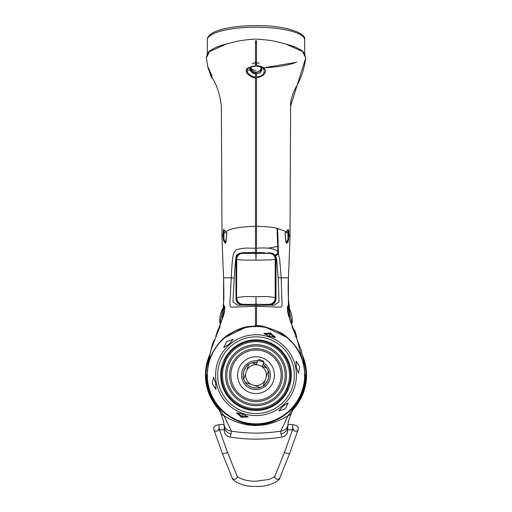 <?xml version="1.0" encoding="UTF-8"?>
<svg xmlns="http://www.w3.org/2000/svg" width="512" height="512" viewBox="0 0 512 512"><rect width="100%" height="100%" fill="white"/><g stroke="black" fill="none" stroke-linecap="round" stroke-linejoin="round"><path stroke-width="0.77" d="M294.464 407.155A50.022 50.022 0 0 0 304.115 361.504L303.667 361.504M208.352 361.504L207.885 361.504A50.022 50.022 0 0 0 217.536 407.155M304.115 361.504L303.629 361.139M207.885 361.504L208.378 361.133M255.462 311.386L255.462 325.158A50.022 50.022 0 0 1 256.538 325.158M256.538 325.402A49.779 49.779 0 0 0 255.462 325.402M305.69 57.99L290.605 106.157L289.997 237.414M288.077 241.037A0.538 0.499 -24.9 0 0 288.371 240.646L288.333 240.563M277.766 246.502L268 248.128M256.538 72.045L256.538 73.466L259.808 72.749M264.301 252.672L256.538 252.538L256.538 77.722C262.605 76.698 265.568 74.208 265.434 70.253C263.43 67.014 260.461 65.523 256.538 65.779L256.538 40.634M256.538 248.25C267.61 247.29 277.562 248.704 277.926 252.454L277.037 228.282C272.205 227.123 265.37 226.47 256.538 226.33L256.538 248.211M305.702 57.677L302.432 51.507L286.08 44.128C296.307 46.771 302.528 50.138 304.755 54.221L305.702 57.658A0.538 0.525 0 0 0 305.702 57.651L305.696 57.824M277.037 228.282L286.272 231.667L288.205 229.389L288.813 231.341L288.768 233.786L290.01 237.03L289.53 250.304L290.003 237.222M295.514 336L296.013 335.955A0.538 0.538 102.7 0 1 296.045 336.109L292 326.266L296.013 335.955L293.984 330.061C293.741 328.877 294.298 332.506 288.333 314.835C285.888 302.253 289.242 306.778 288.435 305.542L288.429 277.837L281.197 277.837L281.843 299.187C282.17 302.662 282.15 304.998 281.773 306.208C280.429 307.443 282.342 307.258 273.69 306.957L256.538 306.272L256.538 305.363L269.632 305.133L272.416 304.608L273.286 303.923C274.63 303.322 275.539 301.562 276.006 298.643L276.006 259.251C274.803 255.098 273.485 253.107 272.058 253.28L268.448 252.742M276.006 277.837L275.456 277.837M289.818 319.507L287.501 311.123L288.429 305.715A0.538 0.538 48.6 0 0 288.435 305.542L289.363 306.515C288.134 298.566 287.821 289.024 288.429 277.882L289.53 250.304M295.866 336.013L296.57 336.333L295.002 330.79L293.984 330.067M267.238 304.115L269.402 305.139M256.538 304.25L256.538 325.939C258.579 324.653 266.362 326.771 279.898 332.301C286.778 335.29 298.067 347.52 300.474 354.893C303.616 362.803 305.018 369.344 304.685 374.534L304.16 374.534M296.109 335.981L296.595 336.467L296.698 338.291M304.378 375.072L304.685 374.534A0.538 0.538 -91 0 1 304.666 374.675M288.429 277.837L278.176 277.773L279.027 301.811L274.176 305.229L269.632 305.133L274.176 305.229M296.966 339.021L296.07 336.518L295.584 336.531L296.07 336.518L292.013 326.573M304.666 374.982A0.538 0.538 0 0 0 304.909 374.502L304.659 370.579M304.512 368.672L297.376 340.083M272.058 253.28L275.008 255.034A3.245 2.099 152.6 0 0 277.926 252.454L279.584 258.298L281.197 277.837M288.57 240.09A0.538 0.499 -154.6 0 0 288.045 239.61L288.25 233.664L288.768 233.786L288.57 240.09L286.816 243.2C286.528 243.61 286.189 242.95 285.805 241.229L285.101 233.594L285.882 232.23M278.419 253.504L277.632 228.416L278.419 253.504A3.245 1.779 159.6 0 1 275.456 255.68L276.602 259.13L278.176 277.773M275.008 255.034L275.456 255.68M256.538 73.517L260.122 72.845L256.538 73.683L256.538 76.928C268.307 76.038 265.018 64.672 256.538 66.106L256.538 66.144C262.246 66.861 263.437 68.998 260.115 72.55L259.949 71.693L261.677 68.794C262.112 67.603 260.397 66.72 256.538 66.144L256.538 66.106M259.782 72.819L260.115 72.55M259.949 71.693L259.949 70.362M288.205 229.389L287.757 229.926M288.25 233.664L287.891 229.869L287.974 239.61L286.163 242.771M286.138 231.962L288.122 233.664M286.816 243.2A0.538 0.499 -149.2 0 0 286.31 242.771L288.045 239.61M285.856 242.643L286.31 242.771M285.376 232.506L285.024 233.082M288.262 242.323L287.795 241.19M288.429 305.715L290.464 316.339L289.395 316.339L288.307 308.141A1.082 1.082 -88.8 0 1 288.666 308.211M295.002 330.79L293.965 330.016A0.538 0.531 -25.1 0 0 293.939 329.978M256.538 326.509L256.538 325.939M256.538 326.157L265.44 327.2L286.349 337.126M287.853 241.101L288.013 241.453M293.229 329.798A7.43 7.43 0 0 1 294.112 331.482L294.112 331.885M289.434 316.544L290.464 316.339L291.955 323.59L292.109 322.509L291.962 323.565C292.326 322.24 292.333 319.834 291.981 316.339C291.29 312.998 290.374 310.451 289.242 308.698L289.786 309.702L289.222 308.678M289.254 308.819L289.312 309.357M289.453 310.394L289.53 310.931M289.818 312.723L289.907 313.261M289.395 316.339L288.781 316.339M287.354 308.128L289.242 308.698M252.282 63.814A5.408 3.923 0 0 1 259.29 63.552M236.544 298.522L236.544 259.142C236.832 255.526 238.778 253.549 242.387 253.197L255.776 252.96L256 260.166L271.309 259.872L275.456 259.142L275.456 298.522C275.168 302.131 273.222 304.115 269.613 304.467L256.102 304.256L256 296.774L255.898 304.256L242.387 304.467C238.778 304.115 236.832 302.131 236.544 298.522L236.755 259.354C238.246 259.642 238.074 260.173 256 260.166L256.224 252.96L269.613 253.197C273.222 253.549 275.168 255.526 275.456 259.142M256.224 253.363L269.402 253.402A5.946 5.946 45.5 0 1 275.245 259.347L275.168 298.24C277.069 297.466 267.424 296.051 256 296.755L256 296.774C244.576 296.051 234.931 297.466 236.826 298.24A5.946 5.946 -134.5 0 0 242.675 304.186M220.262 324.083L220.038 323.565C219.674 322.24 219.667 319.834 220.019 316.339C220.71 312.998 221.626 310.451 222.758 308.698L222.214 309.702L222.778 308.678L220.045 323.59L219.891 322.509L220.051 323.629M222.784 308.659L223.693 308.141L222.618 316.256M223.219 316.339L221.574 316.154M221.536 316.339L222.566 316.544L222.067 319.757M222.003 237.414L221.395 107.008C220.32 95.386 217.082 85.344 211.68 76.883L211.821 78.042L211.187 76.723L207.853 67.245L206.298 57.677L207.328 54.08C209.459 50.086 215.834 46.726 226.438 44L209.472 51.603L206.31 58.016M255.462 40.634L255.462 66.138C251.539 66.528 249.69 67.642 249.914 69.478C251.04 72.275 252.89 73.734 255.462 73.856L255.462 76.922C252.96 77.747 246.08 72.531 247.418 70.995C246.08 69.101 248.762 67.469 255.462 66.099M246.483 71.162C245.05 69.03 248.038 67.238 255.462 65.773L255.462 66.138C251.917 66.554 250.208 67.437 250.323 68.8L250.323 68.832C251.366 71.494 253.075 72.896 255.462 73.043L255.462 77.715C252.806 78.682 244.973 72.941 246.483 71.162A1.082 0.806 -1.6 0 0 247.418 70.995L249.914 69.478A1.082 0.826 179.2 0 0 250.323 68.832M255.462 76.922L255.462 252.474L242.368 252.698L239.526 253.414C238.157 253.44 236.979 255.36 235.994 259.187L235.994 298.579C236.102 300.986 237.133 302.829 239.072 304.096L243.2 305.082L237.83 305.229L232.96 301.952L234.246 277.978C236.307 245.549 236.416 258.118 239.526 253.414M221.997 237.222L222.618 254.042L221.99 237.03L223.232 233.786L223.61 229.306L225.722 231.674C230.15 228.493 240.064 226.714 255.462 226.33M207.987 67.469A0.538 0.525 -0 0 1 207.853 67.245L211.021 73.914L211.68 76.883L211.962 76.192M226.106 232.237L226.842 233.619L225.549 243.008L225.107 243.2L223.398 240.09L223.232 233.786L223.75 233.664L223.917 239.61L225.619 242.771L226.054 242.65M222.618 254.042L223.571 277.837L231.251 277.83C232.634 249.971 233.824 253.696 235.27 250.931C235.136 249.632 238.81 248.678 246.291 248.077L255.462 248.243M255.462 252.966L255.462 252.474M235.994 277.837L236.544 277.837M215.891 335.987L217.587 330.739L215.949 335.955L219.981 326.285C220.659 325.619 217.158 333.51 215.904 336.563L215.008 339.098C212.166 342.221 209.53 354.016 207.091 374.502L207.622 375.072M223.571 305.715L224.557 310.906C224.602 312.41 223.034 317.286 219.859 325.536L218.054 329.99A0.544 0.531 -155.1 0 0 218.035 330.035L222.637 318.131C225.043 309.664 225.35 305.472 223.565 305.542L223.341 308.211L223.142 306.387L223.565 305.542L223.584 278.195M244.902 304.115L242.874 305.075M243.2 305.082L255.469 305.293L255.462 306.278L255.462 304.25M215.866 336.122L215.917 336.109A0.538 0.538 -100.5 0 1 215.949 335.955L216.448 336M215.885 336.64L216.134 336.006M234.246 277.978L231.251 277.83L230.266 297.184C229.798 301.869 229.83 304.941 230.349 306.4C230.522 307.142 231.821 307.36 234.234 307.059L255.462 306.278L255.462 326.509M255.462 325.946C250.848 326.797 244.378 324.614 227.706 335.104C218.496 340.781 209.677 356.058 209.069 361.741C207.68 367.782 207.098 372.051 207.315 374.534L207.091 374.502M244.147 305.094L244.762 305.107M255.462 64.928L255.904 64.883L255.904 63.104L255.488 63.11M255.904 72.07L255.462 73.043M223.61 229.306L224.122 229.869L223.75 233.664M223.398 240.09A0.538 0.499 -24.8 0 1 223.917 239.61M225.107 243.2L225.619 242.771M225.754 242.771L223.994 239.61L223.878 233.664L225.856 231.968L225.466 231.405L225.856 231.968M223.878 233.664L224.122 229.869M217.587 330.739L218.054 329.99A0.544 0.531 -155.1 0 1 218.074 329.952M224.557 310.906L222.189 319.418M216.429 336.512L215.904 336.563L216.429 336.512M255.462 325.875L255.462 325.357M225.645 337.133L245.587 327.411L255.462 326.163M211.187 76.723L211.635 76.666L209.594 71.149M209.35 70.637L210.995 75.027M211.021 73.914A0.538 0.358 151.8 0 0 211.046 73.965L211.667 75.488L211.789 77.952M211.712 75.725L211.987 75.04L211.712 75.725M211.821 78.042L212.013 77.395L211.821 78.042M255.462 326.906L255.462 326.413M217.888 331.878L217.888 331.482A7.43 7.43 0 0 1 218.778 329.792M303.315 361.114L303.75 360.538L304.269 360.922A50.33 50.33 0 0 1 293.645 408.576M218.355 408.576A50.33 50.33 0 0 1 207.731 360.922L208.166 361.504M304.269 360.922L303.834 361.504M207.731 360.922L208.25 360.538L208.685 361.114M293.171 409.446A50.56 50.56 0 0 0 302.438 355.174A50.56 50.56 0 0 1 293.171 409.446M209.574 355.142A50.56 50.56 0 0 0 218.829 409.446M304.666 39.802C306.752 32.742 283.757 25.158 255.917 25.6C244.179 25.638 233.811 26.65 224.826 28.646C219.302 29.894 214.995 31.462 211.923 33.338C208.672 35.552 207.142 37.709 207.334 39.802A48.666 12.595 180 0 1 256 27.2A48.666 12.595 180 0 1 304.666 39.802L304.666 54.067M207.334 39.802L207.334 54.067M265.498 347.597A29.171 29.171 0 0 1 283.578 384.672A29.171 29.171 0 0 1 246.502 402.752A29.171 29.171 0 0 1 228.422 365.677A29.171 29.171 0 0 1 265.498 347.597M264.23 351.424A25.133 25.133 0 0 1 279.75 383.405A25.133 25.133 0 0 1 247.77 398.925A25.133 25.133 0 0 1 232.25 366.944A25.133 25.133 0 0 1 264.23 351.424M249.978 392.563A18.406 18.406 0 0 0 273.389 381.197A18.406 18.406 0 0 0 262.022 357.779A18.406 18.406 0 0 0 238.611 369.146A18.406 18.406 0 0 0 249.978 392.563M257.574 360.813A14.451 14.451 0 0 0 251.296 388.832A14.451 14.451 0 0 0 263.603 362.886M242.624 414.016L248.173 416.915L241.491 417.318L236.474 412.89L242.624 414.016L241.83 416.32L237.574 412.781M240.154 421.19A48.666 48.666 0 0 1 209.984 359.328A48.666 48.666 0 0 1 271.846 329.158A48.666 48.666 0 0 1 302.016 391.014A48.666 48.666 0 0 1 240.154 421.19M269.376 336.326L263.827 333.427L270.509 333.03L275.526 337.459L269.376 336.326L270.17 334.022L274.426 337.568M241.491 417.318L241.83 416.32L247.366 416.154M270.509 333.03L270.17 334.022L264.634 334.195M212.25 383.68L213.574 377.12L215.674 383.014L215.936 389.261L212.25 383.68M226.758 341.536L233.101 339.405L229.05 344.166L223.763 347.52L226.758 341.536M299.75 366.669L298.426 373.229L296.326 367.334L296.064 361.082L299.75 366.669M285.242 408.813L278.899 410.944L282.95 406.176L288.237 402.822L285.242 408.813M286.771 390.944A34.579 34.579 0 0 1 222.042 368.659L226.458 355.827A35.309 35.309 0 0 0 220.813 372.23L222.042 368.659L220.813 372.23A35.309 35.309 0 0 0 285.542 394.515L291.187 378.118A35.309 35.309 0 0 1 244.506 408.563A35.309 35.309 0 0 1 220.813 372.23M291.187 378.118A35.309 35.309 0 0 0 226.458 355.827A35.309 35.309 0 0 1 291.187 378.118L289.958 381.69A34.579 34.579 0 0 0 225.229 359.398M252.659 387.648A12.915 12.915 0 0 1 251.795 387.386C256.154 388.186 258.893 388.205 260.013 387.45L254.227 385.459A10.438 10.438 0 0 0 265.197 380.109L263.206 385.894A12.915 12.915 0 0 1 260.013 387.45L251.066 384.365A10.438 10.438 0 0 1 245.715 373.402L248.794 364.454A12.915 12.915 0 0 1 251.987 362.899L257.773 364.89A10.438 10.438 0 0 0 246.803 370.234L248.794 364.454C248.038 364.045 246.285 366.483 243.546 371.763C243.085 376.653 243.149 379.13 243.725 379.187L245.715 373.402L243.725 379.187A12.915 12.915 0 0 0 245.28 382.374L251.066 384.365L245.28 382.374C245.741 383.706 247.91 385.37 251.795 387.386A12.915 12.915 0 0 1 250.957 387.059M257.773 364.89L260.934 365.978A10.438 10.438 0 0 1 266.285 376.941L263.206 385.894C263.962 386.304 265.715 383.866 268.454 378.586C268.915 373.696 268.851 371.219 268.275 371.162L266.285 376.941L268.275 371.162A12.915 12.915 0 0 0 266.72 367.968L260.934 365.978M257.062 362.304L251.987 362.899L256.339 364.397L257.779 360.218L263.808 362.291L262.368 366.47L266.72 367.968L263.085 364.378M250.144 386.688A12.915 12.915 0 0 1 249.37 386.259M248.634 385.779A12.915 12.915 0 0 1 247.936 385.261M247.277 384.698A12.915 12.915 0 0 1 246.138 383.514M243.616 378.835A12.915 12.915 0 0 1 243.098 375.802M243.098 374.611A12.915 12.915 0 0 1 243.226 373.261M243.546 371.763A12.915 12.915 0 0 1 244.09 370.182M244.762 368.813A12.915 12.915 0 0 1 245.485 367.674M246.221 366.733A12.915 12.915 0 0 1 248.493 364.659M252.717 362.682A12.915 12.915 0 0 1 253.6 362.483M254.067 362.4A12.915 12.915 0 0 1 254.938 362.304M255.821 362.259A12.915 12.915 0 0 1 256.704 362.278M263.366 364.563A12.915 12.915 0 0 1 264.064 365.082M264.723 365.645A12.915 12.915 0 0 1 265.862 366.829M268.384 371.514A12.915 12.915 0 0 1 268.902 374.541M268.902 375.738A12.915 12.915 0 0 1 268.774 377.082M268.454 378.586A12.915 12.915 0 0 1 267.91 380.166M267.238 381.53A12.915 12.915 0 0 1 266.515 382.675M265.779 383.61A12.915 12.915 0 0 1 263.507 385.683M259.283 387.661A12.915 12.915 0 0 1 258.4 387.866M257.933 387.942A12.915 12.915 0 0 1 257.062 388.045M256.179 388.09A12.915 12.915 0 0 1 255.296 388.07M254.413 387.994A12.915 12.915 0 0 1 253.536 387.853M257.779 360.218L259.174 359.539L261.12 360.205L263.123 360.896L263.808 362.291M287.942 424.698C287.405 428.32 284.992 430.464 280.717 431.13L288.122 415.648L297.69 401.862C303.117 392.781 305.741 383.885 305.549 375.174L305.638 375.174M206.362 375.174L206.714 375.174C205.978 379.334 207.661 386.598 211.77 396.954C215.418 407.93 236.57 426.579 257.376 424.512C278.81 425.146 298.157 405.306 300.691 395.994C304.378 386.349 305.907 379.411 305.286 375.174L305.216 375.174C305.83 378.56 304.506 385.005 301.261 394.509C298.899 403.13 282.886 423.021 259.597 424.256C234.01 427.021 213.293 404.71 211.13 395.398C207.514 385.203 206.067 378.458 206.784 375.174L207.379 375.174M304.621 375.174L305.216 375.174M287.782 427.187L287.277 432.64A6.739 6.714 131.4 0 1 281.997 437.05L282.099 437.03A6.605 6.573 131.4 0 1 282.099 437.03A6.605 6.573 131.4 0 0 287.424 432.243L287.277 432.64M287.635 430.918L287.386 432.198M224.326 430.208L224.576 432.243A6.605 6.573 48.6 0 0 229.901 437.03L230.01 437.05A162.227 162.227 0 0 0 256 439.142L262.579 439.008M269.139 438.611L269.478 438.586M275.648 437.952L280.499 437.286M232.973 437.504L238.515 438.202M247.232 438.906L253.594 439.123M280.595 431.142A156.173 156.173 0 0 1 231.405 431.142L223.872 415.648L214.31 401.862C208.87 392.736 206.246 383.84 206.451 375.174L206.784 375.174M224.614 432.198L224.365 430.918M224.326 430.253L224.192 426.432A8.115 7.59 8.4 0 0 231.104 433.83L231.283 431.13C227.008 430.464 224.595 428.32 224.058 424.698M280.717 431.13L280.896 433.83A8.115 7.597 171.6 0 0 287.808 426.432L287.923 424.934C288.09 422.214 289.28 418.202 291.494 412.89L291.494 412.89A8.653 6.099 23.7 0 1 288.122 415.648C266.47 428.8 245.056 428.8 223.872 415.648A8.653 6.099 -23.7 0 1 220.506 412.89L220.506 412.89C222.656 417.965 223.846 421.971 224.077 424.915L224.224 427.315M224.25 428.141L224.262 428.493M224.723 432.64L224.723 432.64A6.739 6.714 48.6 0 0 230.003 437.05L231.104 433.83M256 439.142A162.227 162.227 0 0 0 281.997 437.05L282.099 437.03C284.877 436.448 286.656 434.81 287.462 432.109M280.896 433.83L282.099 437.03M287.904 425.094L287.622 430.925M224.378 430.925L224.096 425.094M227.328 451.917L227.488 452.742L222.509 453.837L213.907 429.651A2.598 2.387 160.4 0 0 218.458 430.061M293.542 430.061A2.598 2.387 19.6 0 0 298.093 429.651L289.491 453.837L284.512 452.742L284.672 451.917M296.141 336.128L296.198 336.883M288.813 231.341L288.294 231.219M288.704 238.989L288.186 238.874M286.554 231.379A0.538 0.486 43.3 0 1 286.451 231.802M293.978 330.061A0.538 0.531 -25.1 0 0 293.965 330.016L292.89 327.52C290.234 321.222 288.435 315.757 287.501 311.123M292 326.266A0.538 0.538 89 0 1 292.032 326.592M296.096 336.589A0.538 0.538 162.2 0 0 296.09 336.557L296.09 336.557A0.538 0.538 162.2 0 0 296.07 336.518A0.538 0.538 0 0 1 296.09 336.557L296.966 339.034M256 70.387A5.408 3.725 180 0 1 250.784 67.648M236.544 259.142L236.755 259.354A5.946 5.946 133.2 0 1 242.598 253.402L255.776 253.363M275.456 298.522L275.168 298.24A5.946 5.946 134.5 0 1 269.325 304.186M222.758 308.698L223.693 308.141A1.082 1.082 88.8 0 0 223.347 308.205M223.194 231.341L223.712 231.219M223.264 238.982L223.789 238.874M223.808 229.382A0.538 0.493 145.9 0 0 223.885 229.722L226.701 232.966L226.074 241.344M226.586 232.499A0.538 0.48 133.8 0 0 226.694 232.966M226.086 241.254L225.754 242.835M219.981 326.285A0.538 0.538 91 0 0 219.955 326.624M303.834 360.544A50.022 50.022 0 0 0 303.155 358.49M208.864 358.438A50.022 50.022 0 0 0 208.166 360.544M296.294 62.336L263.725 67.782A48.128 12.454 180 0 0 296.883 62.042M256.538 43.014A48.128 12.454 180 0 0 255.462 43.014M304.416 53.664A48.666 12.595 180 0 0 299.955 49.542M256.538 42.349A48.666 12.595 180 0 0 255.462 42.349M212.064 49.53A48.666 12.595 180 0 0 207.584 53.664M264.614 350.15A26.464 26.464 0 0 0 230.976 366.56A26.464 26.464 0 0 0 247.386 400.198A26.464 26.464 0 0 0 281.024 383.789A26.464 26.464 0 0 0 264.614 350.15M269.152 336.966A40.41 40.41 0 0 0 217.792 362.016A40.41 40.41 0 0 0 242.848 413.376A40.41 40.41 0 0 0 294.208 388.326A40.41 40.41 0 0 0 269.152 336.966M268.486 338.912A38.355 38.355 0 0 0 219.738 362.688A38.355 38.355 0 0 0 243.514 411.437A38.355 38.355 0 0 0 292.262 387.661A38.355 38.355 0 0 0 268.486 338.912M266.906 343.501A33.498 33.498 0 0 0 224.326 364.269A33.498 33.498 0 0 0 245.094 406.848A33.498 33.498 0 0 0 287.674 386.08A33.498 33.498 0 0 0 266.906 343.501M246.08 403.981A30.47 30.47 0 0 0 284.813 385.094A30.47 30.47 0 0 0 265.92 346.362A30.47 30.47 0 0 0 227.187 365.254A30.47 30.47 0 0 0 246.08 403.981M297.69 401.862A8.653 0.57 32.8 0 0 297.792 401.843C302.963 393.709 305.587 384.819 305.658 375.174M259.597 424.256L259.558 423.712M224.096 429.683L219.456 429.92L218.982 426.362L219.194 424.73L224.026 424.493M227.347 451.955L237.018 475.942A2.598 2.381 158 0 1 235.066 479.258A2.598 2.381 158 0 1 232.205 477.882C231.578 480.378 242.861 487.123 255.789 486.4C268.806 487.2 280.365 480.531 279.795 477.882L289.491 453.843M237.018 475.942C235.571 476.211 243.846 481.594 256.102 481.21L269.178 479.418C274.029 477.184 275.962 476.032 274.982 475.942A2.598 2.381 22 0 0 276.934 479.258A2.598 2.381 22 0 0 279.795 477.882M293.082 428.608L293.83 430.157L292.544 429.92L292.806 424.73L287.974 424.493M290.598 108.909L290.605 106.362M290.605 106.157C290.202 101.99 291.821 95.968 295.475 88.102C300.973 78.957 304.378 68.845 305.702 57.773M286.099 44.134L279.11 42.304C273.83 40.787 266.285 39.731 256.493 39.149M296.269 337.427L300.934 349.549L302.701 356.333L304.064 364.166L304.736 372.653M288.134 229.722L285.254 232.973L285.152 233.651L286.17 242.835M289.235 308.685L289.363 306.515M287.443 310.778L287.501 311.11M293.626 329.722L294.016 330.17M304.909 374.502L304.659 370.573M250.701 67.75A5.408 5.408 0 0 0 261.299 67.75M255.507 39.149C238.112 39.994 230.746 43.123 226.534 43.974M222.624 254.138L223.418 274.01M223.168 306.093L223.891 298.957L223.718 281.459M207.258 372.243L208.365 361.184L210.893 350.202L215.117 338.848M237.83 305.229L243.174 305.082M219.974 326.605L215.904 336.563M208.365 67.603L211.046 73.965M245.216 438.784L245.549 438.81M268.358 438.675L268.851 438.637M229.862 437.024C227.117 436.435 225.338 434.797 224.538 432.109M220.506 412.89C219.405 410.253 217.306 406.566 214.208 401.843C209.037 393.709 206.413 384.819 206.342 375.174M291.494 412.89C292.787 409.92 294.886 406.234 297.792 401.843M219.194 424.73C215.277 425.21 213.453 426.502 213.722 428.608L213.907 429.651M218.918 428.608L218.17 430.157L219.456 429.92M219.507 429.914L227.366 452M222.509 453.843L232.205 477.882M298.093 429.651L298.278 428.608C298.547 426.502 296.723 425.21 292.806 424.73M292.544 429.92L287.904 429.683M284.634 452L292.493 429.914M274.982 475.942L284.653 451.955"/></g></svg>
